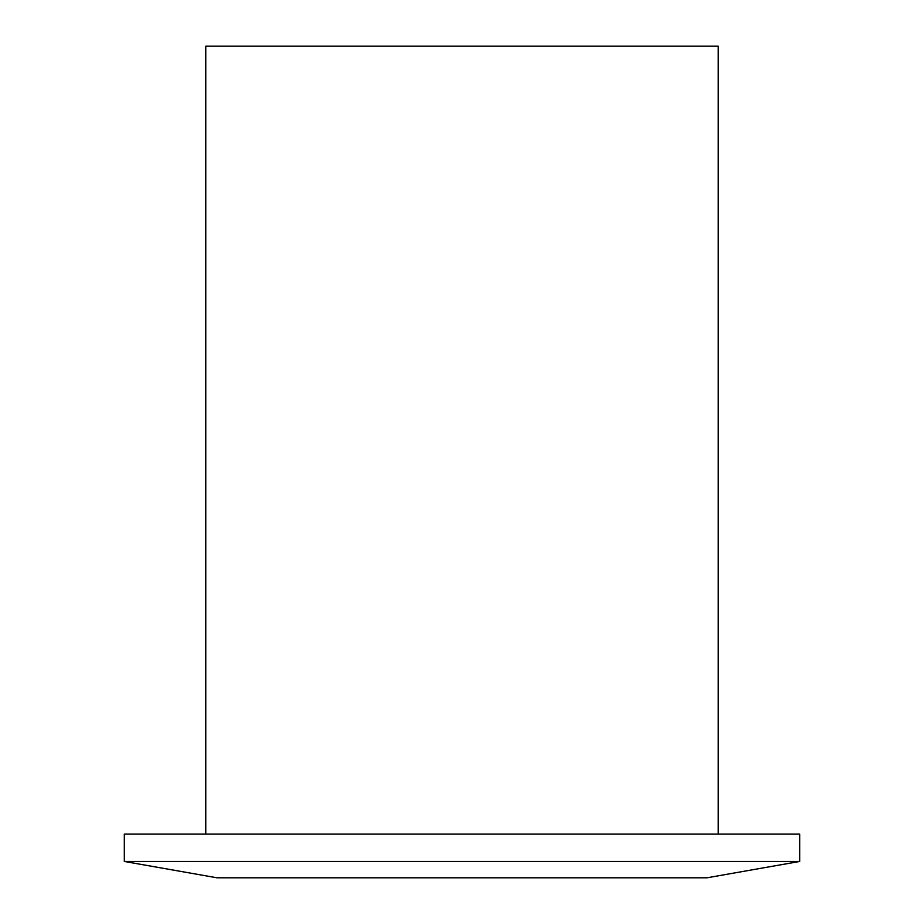 <?xml version="1.0" encoding="UTF-8"?>
<svg xmlns="http://www.w3.org/2000/svg" width="924" height="924" viewBox="0 0 924 924"><rect width="100%" height="100%" fill="white"/><g stroke="black" fill="none" stroke-linecap="round" stroke-linejoin="round"><path stroke-width="1.39" d="M718.237 834.106L718.237 46.2L205.763 46.2L205.763 834.106M124.324 861.457L799.676 861.457L799.676 834.106L124.324 834.106L124.324 861.457L217.025 877.8L706.976 877.8L799.676 861.457"/></g></svg>
